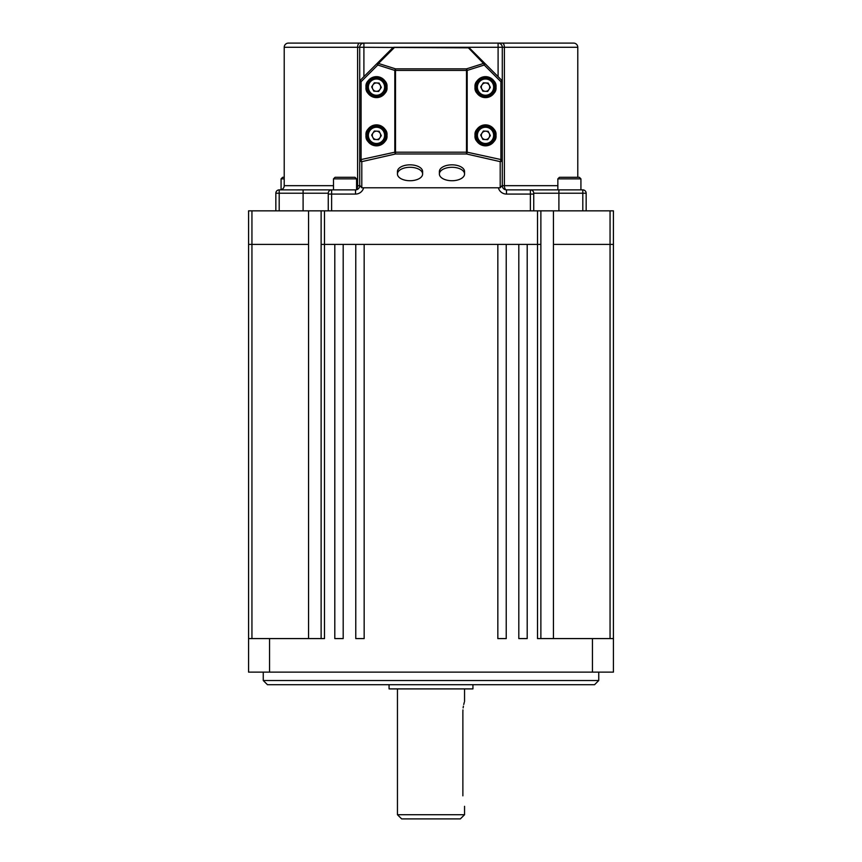 <?xml version="1.0" encoding="UTF-8"?>
<svg xmlns="http://www.w3.org/2000/svg" width="862" height="862" viewBox="0 0 862 862"><rect width="100%" height="100%" fill="white"/><g stroke="black" fill="none" stroke-linecap="round" stroke-linejoin="round"><path stroke-width="1.29" d="M356.566 185.675L357.611 185.675L357.611 47.291L284.223 47.291L284.223 185.675A4.191 4.191 0 0 1 280.031 189.877M275.84 210.845L275.84 193.228A3.351 3.351 0 0 1 279.191 189.877L355.521 189.877A4.191 4.191 0 0 0 359.713 185.675L359.713 47.291L357.611 47.291A4.191 2.101 90 0 1 359.713 43.1L288.425 43.1A4.191 4.191 0 0 0 284.223 47.291M580.923 189.737A4.191 4.191 0 0 0 581.969 189.877M577.777 177.292L577.777 47.291A4.191 4.191 0 0 0 573.575 43.1L288.425 43.1M577.777 47.291L502.287 47.291L502.287 185.675A4.191 4.191 0 0 0 506.479 189.877L582.809 189.877A3.351 3.351 0 0 1 586.16 193.228L586.16 210.845M530.389 210.845L530.389 189.877A3.351 3.351 0 0 1 533.74 193.228L533.74 210.845M328.26 210.845L328.26 193.228A3.351 3.351 0 0 1 331.611 189.877L331.611 210.845M557.854 185.675L504.389 185.675L504.389 47.291A4.191 2.101 90 0 0 502.287 43.1L498.096 43.1A4.191 4.191 0 0 1 502.287 47.291A4.191 4.191 0 0 0 498.096 43.1L498.096 47.291L394.128 47.291A2.101 2.101 0 0 0 392.641 47.906L360.327 80.231L361.092 81.707L361.092 159.858A2.101 0.69 77.2 0 0 361.803 161.636L361.803 187.776L359.713 185.298L359.713 159.858L394.818 152.197L394.818 70.425L377.782 65.027A2.101 0.679 -72.4 0 1 378.493 63.454A2.101 1.315 -135 0 0 377.006 63.54L377.782 65.027L361.092 81.707L359.713 81.707A2.101 2.101 0 0 1 360.327 80.231A2.101 2.101 0 0 0 359.713 81.707M502.287 159.858A2.101 1.778 0 0 1 500.197 161.636L466.482 153.975A2.101 0.69 -77.2 0 0 467.182 152.197L502.287 159.858L502.287 185.298L500.197 187.776L500.197 161.636A2.101 0.69 -77.2 0 0 500.908 159.858L500.908 81.707L501.673 80.231L484.994 63.54L484.218 65.027A2.101 0.679 -107.6 0 0 483.507 63.454A2.101 1.315 -45 0 1 484.994 63.54L469.359 47.906A2.101 1.315 135 0 0 467.872 47.819L363.904 47.291L363.904 43.1L359.713 43.1M502.287 185.675A4.191 4.191 0 0 0 506.479 189.877A4.191 2.101 -90 0 1 504.389 185.675L502.287 185.675A4.191 4.191 0 0 0 506.479 189.877L506.479 194.069L533.74 194.069M356.566 189.306A4.191 2.101 -90 0 0 357.611 185.675L359.713 185.675A4.191 4.191 0 0 1 356.566 189.737L356.566 178.865L333.497 178.865L335.07 177.292L354.993 177.292L335.07 177.292M363.904 43.1A4.191 4.191 0 0 0 359.713 47.291A4.191 4.191 0 0 1 363.904 43.1M533.74 193.228A3.351 3.351 0 0 0 530.389 189.877A3.351 3.351 0 0 1 533.74 193.228L558.899 193.228L558.899 210.845M328.26 193.228A3.351 3.351 0 0 1 331.611 189.877A3.351 3.351 0 0 0 328.26 193.228L279.191 193.228L279.191 210.845M490.672 127.457A9.439 9.439 0 0 1 493.42 140.517A9.439 9.439 0 0 1 480.36 143.254A9.439 9.439 0 0 1 477.613 130.194A9.439 9.439 0 0 1 490.672 127.457M483.226 138.868A4.191 4.191 0 0 1 485.748 131.175A4.191 4.191 0 0 1 489.023 137.651A4.191 4.191 0 0 1 483.226 138.868M483.334 131.035L488.161 131.304L490.349 135.625L487.698 139.676L482.871 139.407L480.684 135.086L483.334 131.035M490.672 79.229A9.439 9.439 0 0 1 493.42 92.288A9.439 9.439 0 0 1 480.36 95.035A9.439 9.439 0 0 1 477.613 81.976A9.439 9.439 0 0 1 490.672 79.229M483.226 90.639A4.191 4.191 0 0 1 485.748 82.946A4.191 4.191 0 0 1 489.023 89.422A4.191 4.191 0 0 1 483.226 90.639M483.334 82.817L488.161 83.075L490.349 87.396L487.698 91.447L482.871 91.189L480.684 86.868L483.334 82.817M381.64 79.229A9.439 9.439 0 0 1 384.387 92.288A9.439 9.439 0 0 1 371.328 95.035A9.439 9.439 0 0 1 368.58 81.976A9.439 9.439 0 0 1 381.64 79.229M374.194 90.639A4.191 4.191 0 0 1 376.716 82.946A4.191 4.191 0 0 1 379.991 89.422A4.191 4.191 0 0 1 374.194 90.639M374.302 82.817L379.129 83.075L381.316 87.396L378.666 91.447L373.839 91.189L371.651 86.868L374.302 82.817M381.64 127.457A9.439 9.439 0 0 1 384.387 140.517A9.439 9.439 0 0 1 371.328 143.254A9.439 9.439 0 0 1 368.58 130.194A9.439 9.439 0 0 1 381.64 127.457M374.194 138.868A4.191 4.191 0 0 1 376.716 131.175A4.191 4.191 0 0 1 379.991 137.651A4.191 4.191 0 0 1 374.194 138.868M374.302 131.035L379.129 131.304L381.316 135.625L378.666 139.676L373.839 139.407L371.651 135.086L374.302 131.035M560.181 177.292L578.585 177.292M574.189 177.292L574.976 177.292M284.223 177.292L282.65 177.292L284.223 177.292M410.032 180.729A12.585 6.713 180 0 0 422.617 174.016A12.585 6.713 180 0 0 410.032 167.293A12.585 6.713 180 0 0 397.447 174.016A12.585 6.713 180 0 0 410.032 180.729M422.617 174.016L422.617 171.56A12.585 6.713 180 0 0 410.032 164.836A12.585 6.713 180 0 0 397.447 171.56L397.447 174.016M451.968 180.729A12.585 6.713 180 0 0 464.553 174.016A12.585 6.713 180 0 0 451.968 167.293A12.585 6.713 180 0 0 439.383 174.016A12.585 6.713 180 0 0 451.968 180.729M464.553 174.016L464.553 171.56A12.585 6.713 180 0 0 451.968 164.836A12.585 6.713 180 0 0 439.383 171.56L439.383 174.016M386.973 135.356C387.566 140.312 384.064 143.803 376.489 145.84C368.904 143.803 365.402 140.312 366.005 135.356A10.484 10.484 0 0 0 376.489 145.84A10.484 10.484 0 0 0 386.973 135.356A10.484 10.484 0 0 0 376.489 124.871A10.484 10.484 0 0 0 366.005 135.356C365.402 130.399 368.904 126.908 376.489 124.871C384.064 126.908 387.566 130.399 386.973 135.356M386.973 87.127C387.566 92.083 384.064 95.585 376.489 97.611C368.904 95.585 365.402 92.083 366.005 87.127A10.484 10.484 0 0 0 376.489 97.611A10.484 10.484 0 0 0 386.973 87.127A10.484 10.484 0 0 0 376.489 76.653A10.484 10.484 0 0 0 366.005 87.127C365.402 82.17 368.904 78.679 376.489 76.653C384.064 78.679 387.566 82.17 386.973 87.127M495.995 135.356C496.598 140.312 493.096 143.803 485.511 145.84C477.936 143.803 474.434 140.312 475.027 135.356A10.484 10.484 0 0 0 485.511 145.84A10.484 10.484 0 0 0 495.995 135.356A10.484 10.484 0 0 0 485.511 124.871A10.484 10.484 0 0 0 475.027 135.356C474.434 130.399 477.936 126.908 485.511 124.871C493.096 126.908 496.598 130.399 495.995 135.356M495.995 87.127C496.598 92.083 493.096 95.585 485.511 97.611C477.936 95.585 474.434 92.083 475.027 87.127A10.484 10.484 0 0 0 485.511 97.611A10.484 10.484 0 0 0 495.995 87.127A10.484 10.484 0 0 0 485.511 76.653A10.484 10.484 0 0 0 475.027 87.127C474.434 82.17 477.936 78.679 485.511 76.653C493.096 78.679 496.598 82.17 495.995 87.127M500.197 187.776L361.803 187.776M502.287 81.707A2.101 2.101 0 0 0 501.673 80.231A2.101 2.101 0 0 1 502.287 81.707L500.908 81.707L484.218 65.027L467.182 70.425A2.101 0.679 -107.6 0 0 466.482 68.852L483.507 63.454L467.872 47.291A2.101 2.101 0 0 1 469.359 47.906A2.101 2.101 0 0 0 467.872 47.291M359.713 159.858A2.101 1.778 0 0 0 361.803 161.636L395.518 153.975L395.518 152.197L394.818 152.197A2.101 0.69 -102.8 0 0 395.518 153.975L466.482 153.975L466.482 152.197L467.182 152.197L467.182 70.425L466.482 70.425L466.482 68.852L395.518 68.852A2.101 0.679 107.6 0 0 394.818 70.425L395.518 70.425L395.518 152.197L466.482 152.197L466.482 70.425L395.518 70.425L395.518 68.852L378.493 63.454L394.128 47.819A2.101 1.315 -135 0 0 392.641 47.906A2.101 2.101 0 0 1 394.128 47.291M308.553 210.845L308.553 244.388L248.579 244.388L248.579 210.845L613.421 210.845L613.421 244.388L553.447 244.388L553.447 210.845M540.873 210.845L540.873 244.388L321.127 244.388L321.127 210.845M321.127 638.58L321.127 244.388L334.801 244.388L334.801 638.58L343.195 638.58L343.195 244.388L355.769 244.388L355.769 638.58L364.163 638.58L364.163 244.388L497.837 244.388L497.837 638.58L506.231 638.58L506.231 244.388L518.805 244.388L518.805 638.58L527.199 638.58L527.199 244.388L540.873 244.388L540.873 638.58M553.447 638.58L553.447 244.388L613.421 244.388L613.421 672.123L248.579 672.123L248.579 244.388L308.553 244.388L308.553 638.58M324.489 210.845L324.489 638.58L248.579 638.58M269.547 672.123L269.547 638.58M592.453 672.123L592.453 638.58L537.511 638.58L537.511 210.845M613.421 638.58L592.453 638.58M598.745 680.517L594.543 684.708L267.457 684.708L263.255 680.517L598.745 680.517L598.745 672.123M472.936 684.708L472.936 688.9L389.064 688.9L389.064 684.708M464.553 814.709L460.351 818.9L401.649 818.9L397.447 814.709L464.553 814.709L464.553 806.315M462.872 795.831C464.704 809.364 464.704 809.364 462.872 795.831L462.872 711.969C464.704 698.435 464.704 698.435 462.872 711.969L462.937 709.9M464.553 701.485L464.553 688.9M464.295 702.314L463.734 704.491M463.4 706.129L463.131 707.896M284.223 185.675L333.497 185.675M363.635 187.776A8.383 8.383 0 0 1 355.521 194.069L328.26 194.069M498.365 187.776A8.383 8.383 0 0 0 506.479 194.069M498.096 76.653L498.096 47.291L502.287 47.291M359.713 47.291L363.904 47.291L363.904 76.653M303.101 210.845L303.101 189.877M582.809 210.845L582.809 193.228L558.899 193.228L558.899 189.877M359.713 185.675A4.191 4.191 0 0 1 355.521 189.877L355.521 194.069M582.809 189.877L582.809 193.228L586.16 193.228M275.84 193.228L279.191 193.228L279.191 189.877M481.071 142.155A8.124 8.124 0 0 0 492.321 139.806A8.124 8.124 0 0 0 489.961 128.557A8.124 8.124 0 0 0 478.712 130.916A8.124 8.124 0 0 0 481.071 142.155M481.071 93.936A8.124 8.124 0 0 0 492.321 91.577A8.124 8.124 0 0 0 489.961 80.328A8.124 8.124 0 0 0 478.712 82.687A8.124 8.124 0 0 0 481.071 93.936M372.039 93.936A8.124 8.124 0 0 0 383.288 91.577A8.124 8.124 0 0 0 380.929 80.328A8.124 8.124 0 0 0 369.679 82.687A8.124 8.124 0 0 0 372.039 93.936M372.039 142.155A8.124 8.124 0 0 0 383.288 139.806A8.124 8.124 0 0 0 380.929 128.557A8.124 8.124 0 0 0 369.679 130.916A8.124 8.124 0 0 0 372.039 142.155M580.923 189.877L580.923 178.865L557.854 178.865L559.427 177.292M284.223 178.865L281.077 178.865L282.65 177.292M251.941 210.845L251.941 638.58M610.059 638.58L610.059 210.845M557.854 189.877L557.854 178.865M580.923 178.865L579.35 177.292M281.077 189.737L281.077 178.865M333.497 189.877L333.497 178.865M356.566 178.865L354.993 177.292M263.255 680.517L263.255 672.123M397.447 814.709L397.447 688.9"/></g></svg>
